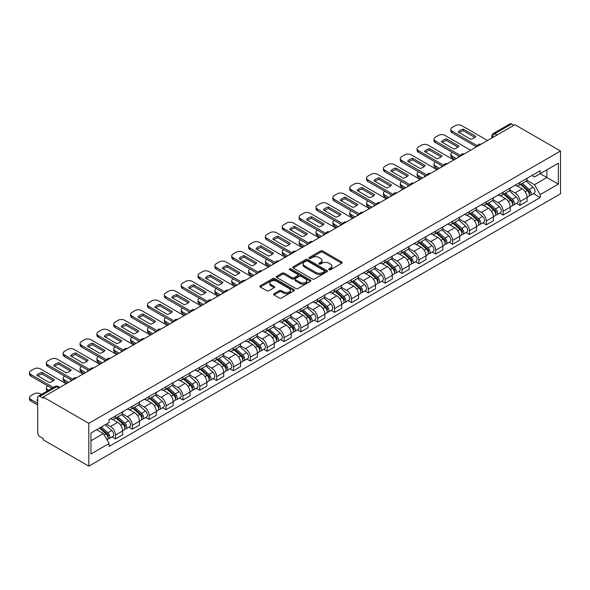 <?xml version="1.0" encoding="UTF-8"?>
<svg xmlns="http://www.w3.org/2000/svg" width="590" height="590" viewBox="0 0 590 590"><rect width="100%" height="100%" fill="white"/><g stroke="black" fill="none" stroke-linecap="round" stroke-linejoin="round"><path stroke-width="0.89" d="M329.006 269.741A1.047 0.605 0 0 0 330.489 269.741L341.757 263.236A1.497 0.863 0 0 0 342.193 262.624A1.497 0.863 0 0 0 341.757 262.012L322.671 250.986A1.497 0.863 0 0 0 320.547 250.986L309.278 257.491A1.047 0.605 0 0 0 308.976 257.919A1.047 0.605 0 0 0 309.278 258.354A1.047 0.605 0 0 0 310.768 258.354L312.221 257.506A4.801 2.773 0 0 1 319.013 257.506L320.599 258.427A4.801 2.773 0 0 1 322.007 260.389A4.801 2.773 0 0 1 320.599 262.344L319.146 263.184A1.047 0.605 0 0 0 318.836 263.612A1.047 0.605 0 0 0 319.146 264.047A1.047 0.605 0 0 0 320.628 264.047L322.088 263.199A4.801 2.773 0 0 1 328.873 263.199L330.459 264.121A4.801 2.773 0 0 1 331.868 266.083A4.801 2.773 0 0 1 330.459 268.037L329.006 268.878A1.047 0.605 0 0 0 328.696 269.313A1.047 0.605 0 0 0 329.006 269.741L329.006 268.878M273.996 293.724A1.497 0.863 0 0 0 273.554 294.336A1.497 0.863 0 0 0 273.996 294.948L279.35 298.038A1.497 0.863 0 0 0 281.467 298.038L293.982 290.818A1.497 0.863 0 0 0 294.425 290.199A1.497 0.863 0 0 0 293.982 289.587L274.896 278.569A1.497 0.863 0 0 0 272.772 278.569L260.256 285.796A1.497 0.863 0 0 0 259.821 286.408A1.497 0.863 0 0 0 260.256 287.02L266.732 290.752A1.497 0.863 0 0 0 268.848 290.752L274.203 287.662A1.497 0.863 0 0 0 274.645 287.05A1.497 0.863 0 0 0 274.203 286.438L270.994 284.587A4.012 2.316 0 0 1 269.822 282.949A4.012 2.316 0 0 1 272.3 280.81A4.012 2.316 0 0 1 276.673 281.312L289.24 288.562A4.012 2.316 0 0 1 290.413 290.199A4.012 2.316 0 0 1 287.935 292.345A4.012 2.316 0 0 1 283.561 291.844L281.467 290.634A1.497 0.863 0 0 0 279.35 290.634L273.996 293.724L273.996 294.948M88.802 423.347L43.21 397.026L514.908 124.697L560.5 151.018L88.802 423.347L88.802 466.137L560.5 193.808L560.5 151.018M312.331 278.996A1.497 0.863 0 0 0 314.448 278.996L326.963 271.776A1.497 0.863 0 0 0 327.406 271.164A1.497 0.863 0 0 0 326.963 270.552L307.877 259.526A1.497 0.863 0 0 0 305.753 259.526L293.237 266.754A1.497 0.863 0 0 0 292.802 267.366A1.497 0.863 0 0 0 293.237 267.978L312.331 278.996M290 269.962A1.047 0.605 0 0 1 291.069 270.109L291.069 268.863L310.473 280.073A1.497 0.863 0 0 1 310.915 280.685A1.497 0.863 0 0 1 310.473 281.297L297.957 288.517A1.497 0.863 0 0 1 295.841 288.517L276.747 277.499L276.747 276.275A1.497 0.863 0 0 0 276.312 276.887A1.497 0.863 0 0 0 276.747 277.499M276.747 276.275L282.108 273.185A1.497 0.863 0 0 1 284.225 273.185L291.969 277.654A1.497 0.863 0 0 0 294.086 277.654L297.64 275.604A1.497 0.863 0 0 0 298.083 274.992A1.497 0.863 0 0 0 297.64 274.372L289.579 269.726A1.047 0.605 0 0 1 289.277 269.291A1.047 0.605 0 0 1 289.919 268.738A1.047 0.605 0 0 1 291.069 268.863M43.21 397.026L43.21 398.272L39.862 396.34A3.053 1.763 -120 0 0 38.335 396.192A3.053 1.763 -120 0 0 37.701 397.586L37.701 432.898A3.053 1.763 -120 0 0 39.862 436.637L43.21 438.569L43.21 439.816L88.802 466.137M497.082 134.992L494.811 133.679A3.053 1.763 60 0 0 493.284 133.524L510.033 123.863A3.053 1.763 60 0 1 511.56 124.011L494.811 133.679A3.053 1.763 120 0 0 492.65 137.418L492.65 137.544M513.831 125.323L511.56 124.011M519.982 182.391A7.028 4.056 60 0 1 518.529 185.548L525.661 181.432A7.028 4.056 -120 0 0 527.113 178.276M509.863 189.965L515.018 192.937A7.028 4.056 60 0 1 519.989 201.544L527.113 197.429A7.028 4.056 -120 0 0 522.15 188.822L517.039 185.872M527.113 197.429L527.113 201.234L519.989 205.35L516.567 203.373M518.529 185.548A7.028 4.056 60 0 1 515.07 185.231M519.989 201.544L519.989 205.35M503.13 192.126A7.028 4.056 60 0 1 501.677 195.283L508.809 191.16A7.028 4.056 -120 0 0 510.262 188.011M499.715 213.108L503.13 215.077L510.262 210.962L510.262 207.156A7.028 4.056 -120 0 0 505.291 198.55L500.187 195.6M501.677 195.283A7.028 4.056 60 0 1 498.218 194.966M493.011 199.693L498.159 202.665A7.028 4.056 60 0 1 503.13 211.272L503.13 215.077M486.278 201.854A7.028 4.056 60 0 1 484.825 205.01L491.949 200.895A7.028 4.056 -120 0 0 493.41 197.739M482.856 222.836L486.278 224.812L493.41 220.697L493.41 216.891A7.028 4.056 -120 0 0 488.439 208.277L483.335 205.335M484.825 205.01A7.028 4.056 60 0 1 481.359 204.693M476.16 209.421L481.307 212.4A7.028 4.056 60 0 1 486.278 221.007L486.278 224.812M469.426 211.589A7.028 4.056 60 0 1 467.966 214.738L475.098 210.623A7.028 4.056 -120 0 0 476.55 207.466M466.004 232.563L469.426 234.54L476.558 230.425L476.558 226.619A7.028 4.056 -120 0 0 471.587 218.012L466.483 215.062M467.966 214.738A7.028 4.056 60 0 1 464.507 214.421M459.308 219.156L464.455 222.128A7.028 4.056 60 0 1 469.426 230.734L469.426 234.54M452.567 221.316A7.028 4.056 60 0 1 451.114 224.473L458.246 220.358A7.028 4.056 -120 0 0 459.699 217.201M449.152 242.298L452.567 244.275L459.699 240.152L459.699 236.347A7.028 4.056 -120 0 0 454.728 227.74L449.624 224.797M451.114 224.473A7.028 4.056 60 0 1 447.655 224.156M442.448 228.883L447.603 231.855A7.028 4.056 60 0 1 452.567 240.469L452.567 244.275M435.715 231.044A7.028 4.056 60 0 1 434.262 234.201L441.394 230.085A7.028 4.056 -120 0 0 442.847 226.929M432.3 252.026L435.715 254.002L442.847 249.887L442.847 246.082A7.028 4.056 -120 0 0 437.876 237.475L432.772 234.525M434.262 234.201A7.028 4.056 60 0 1 430.803 233.883M425.597 238.618L430.744 241.59A7.028 4.056 60 0 1 435.715 250.197L435.715 254.002M418.863 240.779A7.028 4.056 60 0 1 417.403 243.936L424.535 239.813A7.028 4.056 -120 0 0 425.995 236.664M415.441 261.761L418.863 263.73L425.995 259.615L425.995 255.809A7.028 4.056 -120 0 0 421.024 247.203L415.921 244.253M417.403 243.936A7.028 4.056 60 0 1 413.944 243.618M408.745 248.346L413.892 251.318A7.028 4.056 60 0 1 418.863 259.925L418.863 263.73M402.011 250.507A7.028 4.056 60 0 1 400.551 253.663L407.683 249.548A7.028 4.056 -120 0 0 409.136 246.391M398.589 271.489L402.011 273.465L409.136 269.342L409.136 265.544A7.028 4.056 -120 0 0 404.172 256.93L399.061 253.988M400.551 253.663A7.028 4.056 60 0 1 397.092 253.346M391.885 258.073L397.041 261.053A7.028 4.056 60 0 1 402.011 269.659L402.011 273.465M385.152 260.242A7.028 4.056 60 0 1 383.699 263.391L390.831 259.276A7.028 4.056 -120 0 0 392.284 256.119M381.737 281.216L385.152 283.193L392.284 279.077L392.284 275.272A7.028 4.056 -120 0 0 387.313 266.665L382.209 263.715M383.699 263.391A7.028 4.056 60 0 1 380.24 263.074M375.034 267.808L380.181 270.781A7.028 4.056 60 0 1 385.152 279.387L385.152 283.193M368.3 269.969A7.028 4.056 60 0 1 366.847 273.126L373.971 269.011A7.028 4.056 -120 0 0 375.432 265.854M364.878 290.951L368.3 292.92L375.432 288.805L375.432 285A7.028 4.056 -120 0 0 370.461 276.393L365.358 273.45M366.847 273.126A7.028 4.056 60 0 1 363.381 272.809M358.182 277.536L363.329 280.508A7.028 4.056 60 0 1 368.3 289.122L368.3 292.92M351.448 279.697A7.028 4.056 60 0 1 349.988 282.853L357.12 278.738A7.028 4.056 -120 0 0 358.58 275.582M348.026 300.679L351.448 302.655L358.58 298.54L358.58 294.735A7.028 4.056 -120 0 0 353.609 286.128L348.506 283.178M349.988 282.853A7.028 4.056 60 0 1 346.529 282.536M341.33 287.271L346.478 290.243A7.028 4.056 60 0 1 351.448 298.85L351.448 302.655M334.589 289.432A7.028 4.056 60 0 1 333.136 292.588L340.268 288.466A7.028 4.056 -120 0 0 341.721 285.317M331.174 310.414L334.589 312.383L341.721 308.268L341.721 304.462A7.028 4.056 -120 0 0 336.75 295.856L331.646 292.906M333.136 292.588A7.028 4.056 60 0 1 329.677 292.271M324.471 296.999L329.626 299.971A7.028 4.056 60 0 1 334.589 308.577L334.589 312.383M317.737 299.159A7.028 4.056 60 0 1 316.284 302.316L323.416 298.201A7.028 4.056 -120 0 0 324.869 295.044M314.322 320.141L317.737 322.118L324.869 317.995L324.869 314.197A7.028 4.056 -120 0 0 319.898 305.583L314.795 302.641M316.284 302.316A7.028 4.056 60 0 1 312.825 301.999M307.619 306.726L312.766 309.706A7.028 4.056 60 0 1 317.737 318.312L317.737 322.118M300.885 308.894A7.028 4.056 60 0 1 299.425 312.044L306.557 307.928A7.028 4.056 -120 0 0 308.017 304.772M297.463 329.869L300.885 331.846L308.017 327.73L308.017 323.925A7.028 4.056 -120 0 0 303.046 315.318L297.943 312.368M299.425 312.044A7.028 4.056 60 0 1 295.966 311.727M290.767 316.461L295.915 319.433A7.028 4.056 60 0 1 300.885 328.04L300.885 331.846M284.033 318.622A7.028 4.056 60 0 1 282.573 321.779L289.705 317.663A7.028 4.056 -120 0 0 291.158 314.507M280.611 339.604L284.033 341.573L291.158 337.458L291.158 333.652A7.028 4.056 -120 0 0 286.194 325.046L281.091 322.103M282.573 321.779A7.028 4.056 60 0 1 279.114 321.462M273.908 326.189L279.063 329.161A7.028 4.056 60 0 1 284.033 337.775L284.033 341.573M267.174 328.35A7.028 4.056 60 0 1 265.721 331.506L272.853 327.391A7.028 4.056 -120 0 0 274.306 324.235M263.76 349.332L267.174 351.308L274.306 347.193L274.306 343.387A7.028 4.056 -120 0 0 269.335 334.781L264.231 331.831M265.721 331.506A7.028 4.056 60 0 1 262.262 331.189M257.056 335.924L262.203 338.896A7.028 4.056 60 0 1 267.174 347.503L267.174 351.308M250.322 338.085A7.028 4.056 60 0 1 248.869 341.241L255.994 337.119A7.028 4.056 -120 0 0 257.454 333.969M246.9 359.067L250.322 361.036L257.454 356.921L257.454 353.115A7.028 4.056 -120 0 0 252.483 344.508L247.38 341.558M248.869 341.241A7.028 4.056 60 0 1 245.403 340.924M240.204 345.651L245.352 348.624A7.028 4.056 60 0 1 250.322 357.23L250.322 361.036M233.47 347.812A7.028 4.056 60 0 1 232.01 350.969L239.142 346.854A7.028 4.056 -120 0 0 240.602 343.697M230.048 368.794L233.47 370.771L240.602 366.648L240.602 362.85A7.028 4.056 -120 0 0 235.631 354.236L230.528 351.293M232.01 350.969A7.028 4.056 60 0 1 228.551 350.652M223.352 355.379L228.5 358.359A7.028 4.056 60 0 1 233.47 366.965L233.47 370.771M216.611 357.547A7.028 4.056 60 0 1 215.158 360.697L222.29 356.581A7.028 4.056 -120 0 0 223.743 353.425M213.197 378.522L216.611 380.498L223.743 376.383L223.743 372.578A7.028 4.056 -120 0 0 218.772 363.971L213.669 361.021M215.158 360.697A7.028 4.056 60 0 1 211.699 360.379M206.493 365.114L211.648 368.086A7.028 4.056 60 0 1 216.611 376.693L216.611 380.498M199.759 367.275A7.028 4.056 60 0 1 198.306 370.432L205.438 366.316A7.028 4.056 -120 0 0 206.891 363.16M196.345 388.257L199.759 390.226L206.891 386.111L206.891 382.305A7.028 4.056 -120 0 0 201.92 373.699L196.817 370.756M198.306 370.432A7.028 4.056 60 0 1 194.847 370.114M189.641 374.842L194.789 377.814A7.028 4.056 60 0 1 199.759 386.428L199.759 390.226M182.907 377.003A7.028 4.056 60 0 1 181.447 380.159L188.579 376.044A7.028 4.056 -120 0 0 190.039 372.887M179.485 397.985L182.907 399.961L190.039 395.846L190.039 392.04A7.028 4.056 -120 0 0 185.068 383.434L179.965 380.484M181.447 380.159A7.028 4.056 60 0 1 177.988 379.842M172.789 384.577L177.937 387.549A7.028 4.056 60 0 1 182.907 396.156L182.907 399.961M166.055 386.738A7.028 4.056 60 0 1 164.595 389.894L171.727 385.772A7.028 4.056 -120 0 0 173.18 382.622M162.634 407.72L166.055 409.689L173.18 405.573L173.18 401.768A7.028 4.056 -120 0 0 168.216 393.161L163.113 390.211M164.595 389.894A7.028 4.056 60 0 1 161.136 389.577M155.93 394.304L161.085 397.276A7.028 4.056 60 0 1 166.055 405.883L166.055 409.689M149.196 396.465A7.028 4.056 60 0 1 147.743 399.622L154.875 395.507A7.028 4.056 -120 0 0 156.328 392.35M145.782 417.447L149.196 419.424L156.328 415.301L156.328 411.503A7.028 4.056 -120 0 0 151.357 402.889L146.254 399.946M147.743 399.622A7.028 4.056 60 0 1 144.285 399.305M139.078 404.032L144.226 407.012A7.028 4.056 60 0 1 149.196 415.618L149.196 419.424M132.344 406.2A7.028 4.056 60 0 1 130.892 409.349L138.016 405.234A7.028 4.056 -120 0 0 139.476 402.078M128.922 427.175L132.344 429.151L139.476 425.036L139.476 421.231A7.028 4.056 -120 0 0 134.505 412.624L129.402 409.674M130.892 409.349A7.028 4.056 60 0 1 127.425 409.032M122.226 413.767L127.374 416.739A7.028 4.056 60 0 1 132.344 425.346L132.344 429.151M115.493 415.928A7.028 4.056 60 0 1 114.032 419.084L121.164 414.969A7.028 4.056 -120 0 0 122.624 411.813M112.071 436.91L115.493 438.879L122.624 434.764L122.624 430.958A7.028 4.056 -120 0 0 117.653 422.351L112.55 419.409M114.032 419.084A7.028 4.056 60 0 1 110.573 418.767M106.414 424.099L110.522 426.467A7.028 4.056 60 0 1 115.493 435.081L115.493 438.879M531.922 175.503L534.466 176.971L558.339 163.179L546.886 169.795L546.886 177.531L534.466 184.7L526.723 180.23M90.963 440.752L103.39 433.584L109.113 443.496L90.963 453.976L90.963 433.016L109.113 422.536L109.113 419.608L540.189 170.731L540.189 173.659L558.339 184.139L540.189 194.619L534.466 184.7M558.339 163.179L558.339 184.139M109.113 443.496L109.113 446.431L540.189 197.554L540.189 194.619M103.39 433.584L96.694 429.712M533.419 193.645L540.189 197.554M329.427 269.888L330.459 269.283A4.801 2.773 0 0 0 331.868 267.329L331.868 266.083M322.007 260.389L322.007 261.636A4.801 2.773 0 0 1 320.599 263.59L319.559 264.195M341.735 263.243L322.671 252.232A1.497 0.863 0 0 0 320.547 252.232L309.698 258.501M326.941 271.784L307.877 260.773A1.497 0.863 0 0 0 305.753 260.773L293.26 267.993M324.308 271.592A1.047 0.605 0 0 0 324.618 271.164A1.047 0.605 0 0 0 324.308 270.736L307.56 261.06A1.047 0.605 0 0 0 306.07 261.06L304.536 261.945A4.801 2.773 0 0 0 303.127 263.907A4.801 2.773 0 0 0 304.536 265.869L315.989 272.477A4.801 2.773 0 0 0 322.774 272.477L324.308 271.592L324.308 272.838A1.047 0.605 0 0 0 324.618 272.41L324.618 271.164M303.127 263.907L303.127 265.153A4.801 2.773 0 0 0 304.536 267.115L304.536 265.869M324.308 272.838L322.774 273.723A4.801 2.773 0 0 1 315.989 273.723L304.536 267.115M276.769 277.507L282.108 274.431L282.108 273.185M298.083 274.992L298.083 276.238A1.497 0.863 0 0 1 297.64 276.85L294.086 278.9A1.497 0.863 0 0 1 291.969 278.9L284.225 274.431A1.497 0.863 0 0 0 282.108 274.431M291.069 270.109L310.451 281.305M300 282.286A4.012 2.316 0 0 0 304.374 282.794A4.012 2.316 0 0 0 306.852 280.648A4.012 2.316 0 0 0 305.672 279.011L301.247 276.459A1.497 0.863 0 0 0 299.123 276.459L295.575 278.51A1.497 0.863 0 0 0 295.133 279.122A1.497 0.863 0 0 0 295.575 279.734L300 282.286L300 283.539A4.012 2.316 0 0 0 304.374 284.041A4.012 2.316 0 0 0 306.852 281.902L306.852 280.648M295.133 279.122L295.133 280.368A1.497 0.863 0 0 0 295.575 280.98L295.575 279.734M300 283.539L295.575 280.98M290.413 290.199L290.413 291.453A4.012 2.316 0 0 1 287.935 293.591A4.012 2.316 0 0 1 283.561 293.09L281.467 291.88A1.497 0.863 0 0 0 279.35 291.88L274.011 294.956M269.822 282.949L269.822 284.196A4.012 2.316 0 0 0 270.994 285.833L270.994 284.587M274.203 286.438L274.203 287.662L270.994 285.833M293.982 289.587L293.982 290.818L274.896 279.815A1.497 0.863 0 0 0 272.772 279.815L260.279 287.028L260.256 285.796M520.476 184.427L527.342 190.555A3.82 2.205 60 0 1 528.537 196.463L527.113 197.289M458.563 157.228L458.194 157.014A9.551 5.517 -0 0 1 458.939 156.195M520.653 184.589L523.891 186.455M452.301 152.36L452.191 152.427A4.587 2.648 -0 0 0 450.849 154.292A4.587 2.648 -0 0 0 452.191 156.166L456.299 158.533M521.169 184.028L528.81 190.85A1.836 1.062 60 0 1 529.385 193.682A1.836 1.062 60 0 1 529.215 193.749M522.312 183.365L529.178 189.493A3.82 2.205 60 0 1 530.373 195.401A3.82 2.205 60 0 1 529.223 195.526M526.14 181.071L533.065 187.251A3.82 2.205 60 0 1 534.267 193.159L530.373 195.401M454.89 159.344L452.191 157.788A4.587 2.648 180 0 1 450.849 155.915L450.849 154.292M474.78 137.396L463.275 130.751A9.551 5.517 180 0 0 459.204 132.647M476.499 146.873L452.191 132.839A4.587 2.648 180 0 1 450.849 130.965L450.849 129.343A4.587 2.648 -0 0 0 452.191 131.216L452.191 132.839M463.275 129.129A9.551 5.517 180 0 0 458.194 132.064L470.709 139.284A9.551 5.517 180 0 0 475.791 136.356L463.275 129.129L463.275 130.751M487.517 140.509L461.808 125.663A4.587 2.648 -0 0 0 455.325 125.663L452.191 127.47A4.587 2.648 -0 0 0 450.849 129.343M477.399 145.767L452.191 131.216M503.617 194.162L510.49 200.29A3.82 2.205 60 0 1 511.685 206.19L510.262 207.016M441.711 166.955L441.342 166.741A9.551 5.517 -0 0 1 442.087 165.923M503.801 194.324L507.031 196.19M435.45 162.095L435.339 162.154A4.587 2.648 -0 0 0 433.997 164.027A4.587 2.648 -0 0 0 435.339 165.893L439.439 168.268M504.31 193.756L511.95 200.578A1.836 1.062 60 0 1 512.533 203.41A1.836 1.062 60 0 1 512.363 203.476M505.453 193.1L512.327 199.228A3.82 2.205 60 0 1 513.521 205.136A3.82 2.205 60 0 1 512.371 205.254M509.288 190.799L516.213 196.979A3.82 2.205 60 0 1 517.415 202.886L513.521 205.136M438.038 169.079L435.339 167.516A4.587 2.648 180 0 1 433.997 165.65L433.997 164.027M486.765 203.889L493.631 210.018A3.82 2.205 60 0 1 494.833 215.925L493.41 216.744M424.859 176.69L424.49 176.476A9.551 5.517 -0 0 1 425.235 175.658M486.949 204.052L490.179 205.917M418.59 171.823L418.487 171.882A4.587 2.648 -0 0 0 417.145 173.755A4.587 2.648 -0 0 0 418.487 175.628L422.588 177.996M487.458 203.491L495.099 210.306A1.836 1.062 60 0 1 495.674 213.145A1.836 1.062 60 0 1 495.512 213.211M488.601 202.827L495.467 208.956A3.82 2.205 60 0 1 496.669 214.863A3.82 2.205 60 0 1 495.512 214.989M492.429 200.526L499.361 206.714A3.82 2.205 60 0 1 500.556 212.621L496.669 214.863M421.186 178.807L418.487 177.251A4.587 2.648 180 0 1 417.145 175.378L417.145 173.755M457.928 147.131L446.424 140.486A9.551 5.517 180 0 0 442.345 142.374M459.647 156.601L435.339 142.566A4.587 2.648 180 0 1 433.997 140.7L433.997 139.078A4.587 2.648 -0 0 0 435.339 140.944L435.339 142.566M446.424 138.864A9.551 5.517 180 0 0 441.342 141.792L453.858 149.019A9.551 5.517 180 0 0 458.932 146.084L446.424 138.864L446.424 140.486M470.665 150.244L444.956 135.398A4.587 2.648 -0 0 0 438.473 135.398L435.339 137.204A4.587 2.648 -0 0 0 433.997 139.078M460.539 155.495L435.339 140.944M441.077 156.859L429.564 150.214A9.551 5.517 180 0 0 425.493 152.102M442.795 166.336L418.487 152.301A4.587 2.648 180 0 1 417.145 150.428L417.145 148.805A4.587 2.648 -0 0 0 418.487 150.679L418.487 152.301M429.564 148.591A9.551 5.517 180 0 0 424.49 151.527L437.006 158.747A9.551 5.517 180 0 0 442.08 155.819L429.564 148.591L429.564 150.214M453.813 159.971L428.097 145.125A4.587 2.648 -0 0 0 421.614 145.125L418.487 146.932A4.587 2.648 -0 0 0 417.145 148.805M443.687 165.23L418.487 150.679M469.913 213.617L476.779 219.745A3.82 2.205 60 0 1 477.981 225.653L476.55 226.479M408.007 186.418L407.638 186.204A9.551 5.517 -0 0 1 408.383 185.385M470.09 213.779L473.327 215.645M401.738 181.55L401.628 181.617A4.587 2.648 -0 0 0 400.286 183.49A4.587 2.648 -0 0 0 401.628 185.356L405.736 187.731M470.606 213.219L478.247 220.041A1.836 1.062 60 0 1 478.822 222.873A1.836 1.062 60 0 1 478.652 222.939M471.749 212.562L478.615 218.691A3.82 2.205 60 0 1 479.818 224.591A3.82 2.205 60 0 1 478.66 224.716M475.577 210.261L482.502 216.442A3.82 2.205 60 0 1 483.704 222.349L479.818 224.591M404.327 188.542L401.628 186.978A4.587 2.648 180 0 1 400.286 185.105L400.286 183.49M453.054 223.352L459.927 229.481A3.82 2.205 60 0 1 461.122 235.388L459.699 236.207M391.148 196.145L390.779 195.939A9.551 5.517 -0 0 1 391.524 195.12M453.238 223.514L456.468 225.38M384.887 191.285L384.776 191.344A4.587 2.648 -0 0 0 383.434 193.218A4.587 2.648 -0 0 0 384.776 195.091L388.884 197.458M453.747 222.954L461.395 229.768A1.836 1.062 60 0 1 461.97 232.607A1.836 1.062 60 0 1 461.8 232.674M454.897 222.29L461.764 228.419A3.82 2.205 60 0 1 462.958 234.326A3.82 2.205 60 0 1 461.808 234.444M458.725 219.989L465.65 226.169A3.82 2.205 60 0 1 466.852 232.077L462.958 234.326M387.475 198.269L384.776 196.713A4.587 2.648 180 0 1 383.434 194.84L383.434 193.218M436.202 233.08L443.068 239.208A3.82 2.205 60 0 1 444.27 245.116L442.847 245.942M374.296 205.881L373.927 205.667A9.551 5.517 -0 0 1 374.672 204.848M436.386 233.242L439.616 235.108M368.027 201.013L367.924 201.079A4.587 2.648 -0 0 0 366.582 202.945A4.587 2.648 -0 0 0 367.924 204.819L372.025 207.186M436.895 232.681L444.536 239.503A1.836 1.062 60 0 1 445.111 242.335A1.836 1.062 60 0 1 444.949 242.402M438.038 232.018L444.904 238.146A3.82 2.205 60 0 1 446.106 244.054A3.82 2.205 60 0 1 444.956 244.179M441.866 229.724L448.798 235.904A3.82 2.205 60 0 1 449.993 241.812L446.106 244.054M370.623 207.997L367.924 206.441A4.587 2.648 180 0 1 366.582 204.568L366.582 202.945M424.225 166.587L412.712 159.942A9.551 5.517 180 0 0 408.641 161.837M425.936 176.063L401.628 162.029A4.587 2.648 180 0 1 400.286 160.156L400.286 158.533A4.587 2.648 -0 0 0 401.628 160.406L401.628 162.029M412.712 158.327A9.551 5.517 180 0 0 407.638 161.254L420.146 168.482A9.551 5.517 180 0 0 425.228 165.547L412.712 158.327L412.712 159.942M436.961 169.699L411.245 154.853A4.587 2.648 -0 0 0 404.762 154.853L401.628 156.667A4.587 2.648 -0 0 0 400.286 158.533M426.836 174.957L401.628 160.406M407.366 176.322L395.861 169.677A9.551 5.517 180 0 0 391.79 171.565M409.084 185.791L384.776 171.756A4.587 2.648 180 0 1 383.434 169.891L383.434 168.268A4.587 2.648 -0 0 0 384.776 170.141L384.776 171.756M395.861 168.054A9.551 5.517 180 0 0 390.779 170.982L403.295 178.209A9.551 5.517 180 0 0 408.376 175.282L395.861 168.054L395.861 169.677M420.102 179.434L394.393 164.588A4.587 2.648 -0 0 0 387.91 164.588L384.776 166.395A4.587 2.648 -0 0 0 383.434 168.268M409.984 184.692L384.776 170.141M390.514 186.049L379.009 179.404A9.551 5.517 180 0 0 374.93 181.3M392.232 195.526L367.924 181.491A4.587 2.648 180 0 1 366.582 179.618L366.582 177.996A4.587 2.648 -0 0 0 367.924 179.869L367.924 181.491M379.009 177.782A9.551 5.517 180 0 0 373.927 180.717L386.443 187.937A9.551 5.517 180 0 0 391.517 185.009L379.009 177.782L379.009 179.404M403.25 189.161L377.534 174.316A4.587 2.648 -0 0 0 371.058 174.316L367.924 176.122A4.587 2.648 -0 0 0 366.582 177.996M393.124 194.42L367.924 179.869M419.35 242.815L426.216 248.936A3.82 2.205 60 0 1 427.418 254.843L425.987 255.669M357.444 215.608L357.075 215.394A9.551 5.517 -0 0 1 357.82 214.576M419.534 242.977L422.765 244.843M351.175 210.741L351.065 210.807A4.587 2.648 -0 0 0 349.723 212.68A4.587 2.648 -0 0 0 351.065 214.546L355.173 216.921M420.043 242.409L427.684 249.231A1.836 1.062 60 0 1 428.259 252.063A1.836 1.062 60 0 1 428.089 252.129M421.186 241.753L428.052 247.881A3.82 2.205 60 0 1 429.255 253.789A3.82 2.205 60 0 1 428.097 253.906M425.014 239.452L431.946 245.632A3.82 2.205 60 0 1 433.141 251.539L429.255 253.789M353.771 217.732L351.065 216.169A4.587 2.648 180 0 1 349.723 214.303L349.723 212.68M373.662 195.784L362.149 189.139A9.551 5.517 180 0 0 358.078 191.027M375.373 205.254L351.065 191.219A4.587 2.648 180 0 1 349.723 189.346L349.723 187.731A4.587 2.648 -0 0 0 351.065 189.596L351.065 191.219M362.149 187.517A9.551 5.517 180 0 0 357.075 190.445L369.591 197.672A9.551 5.517 180 0 0 374.665 194.737L362.149 187.517L362.149 189.139M386.398 198.896L360.682 184.05A4.587 2.648 -0 0 0 354.199 184.05L351.065 185.857A4.587 2.648 -0 0 0 349.723 187.731M376.273 204.147L351.065 189.596M402.498 252.542L409.364 258.671A3.82 2.205 60 0 1 410.559 264.578L409.136 265.397M340.585 225.343L340.216 225.129A9.551 5.517 -0 0 1 340.961 224.311M402.675 252.704L405.913 254.57M334.324 220.476L334.213 220.535A4.587 2.648 -0 0 0 332.871 222.408A4.587 2.648 -0 0 0 334.213 224.281L338.321 226.649M403.191 252.144L410.832 258.958A1.836 1.062 60 0 1 411.407 261.798A1.836 1.062 60 0 1 411.237 261.864M404.334 251.48L411.2 257.609A3.82 2.205 60 0 1 412.395 263.516A3.82 2.205 60 0 1 411.245 263.642M408.162 249.179L415.087 255.367A3.82 2.205 60 0 1 416.289 261.274L412.395 263.516M336.912 227.46L334.213 225.904A4.587 2.648 180 0 1 332.871 224.03L332.871 222.408M356.803 205.512L345.298 198.867A9.551 5.517 180 0 0 341.227 200.755M358.521 214.989L334.213 200.954A4.587 2.648 180 0 1 332.871 199.081L332.871 197.458A4.587 2.648 -0 0 0 334.213 199.332L334.213 200.954M345.298 197.244A9.551 5.517 180 0 0 340.216 200.18L352.731 207.4A9.551 5.517 180 0 0 357.813 204.472L345.298 197.244L345.298 198.867M369.539 208.624L343.83 193.778A4.587 2.648 -0 0 0 337.347 193.778L334.213 195.585A4.587 2.648 -0 0 0 332.871 197.458M359.421 213.882L334.213 199.332M385.639 262.27L392.512 268.398A3.82 2.205 60 0 1 393.707 274.306L392.284 275.132M323.733 235.071L323.364 234.857A9.551 5.517 -0 0 1 324.109 234.038M385.823 262.432L389.053 264.298M317.472 230.203L317.361 230.27A4.587 2.648 -0 0 0 316.019 232.136A4.587 2.648 -0 0 0 317.361 234.009L321.462 236.383M386.332 261.872L393.973 268.693A1.836 1.062 60 0 1 394.555 271.525A1.836 1.062 60 0 1 394.386 271.592M387.475 261.215L394.349 267.336A3.82 2.205 60 0 1 395.543 273.244A3.82 2.205 60 0 1 394.393 273.369M391.31 258.914L398.235 265.094A3.82 2.205 60 0 1 399.437 271.002L395.543 273.244M320.06 237.195L317.361 235.631A4.587 2.648 180 0 1 316.019 233.758L316.019 232.136M339.951 215.239L328.446 208.594A9.551 5.517 180 0 0 324.367 210.49M341.669 224.716L317.361 210.682A4.587 2.648 180 0 1 316.019 208.808L316.019 207.186A4.587 2.648 -0 0 0 317.361 209.059L317.361 210.682M328.446 206.979A9.551 5.517 180 0 0 323.364 209.907L335.88 217.135A9.551 5.517 180 0 0 340.954 214.2L328.446 206.979L328.446 208.594M352.687 218.352L326.978 203.506A4.587 2.648 -0 0 0 320.495 203.506L317.361 205.32A4.587 2.648 -0 0 0 316.019 207.186M342.561 223.61L317.361 209.059M368.787 272.005L375.653 278.133A3.82 2.205 60 0 1 376.855 284.041L375.432 284.859M306.881 244.798L306.512 244.592A9.551 5.517 -0 0 1 307.257 243.773M368.971 272.167L372.202 274.033M300.612 239.938L300.509 239.997A4.587 2.648 -0 0 0 299.167 241.87A4.587 2.648 -0 0 0 300.509 243.744L304.61 246.111M369.48 271.599L377.121 278.421A1.836 1.062 60 0 1 377.696 281.26A1.836 1.062 60 0 1 377.534 281.327M370.623 270.943L377.489 277.071A3.82 2.205 60 0 1 378.692 282.979A3.82 2.205 60 0 1 377.534 283.097M374.451 268.642L381.383 274.822A3.82 2.205 60 0 1 382.578 280.729L378.692 282.979M303.208 246.922L300.509 245.366A4.587 2.648 180 0 1 299.167 243.493L299.167 241.87M323.099 224.974L311.586 218.33A9.551 5.517 180 0 0 307.515 220.218M324.817 234.444L300.509 220.409A4.587 2.648 180 0 1 299.167 218.543L299.167 216.921A4.587 2.648 -0 0 0 300.509 218.794L300.509 220.409M311.586 216.707A9.551 5.517 180 0 0 306.512 219.635L319.028 226.862A9.551 5.517 180 0 0 324.102 223.935L311.586 216.707L311.586 218.33M335.835 228.087L310.119 213.241A4.587 2.648 -0 0 0 303.636 213.241L300.509 215.048A4.587 2.648 -0 0 0 299.167 216.921M325.709 233.345L300.509 218.794M351.935 281.732L358.801 287.861A3.82 2.205 60 0 1 360.003 293.768L358.572 294.594M290.029 254.533L289.661 254.32A9.551 5.517 -0 0 1 290.405 253.501M352.112 281.895L355.35 283.761M283.761 249.666L283.65 249.732A4.587 2.648 -0 0 0 282.308 251.598A4.587 2.648 -0 0 0 283.65 253.471L287.758 255.839M352.628 281.334L360.269 288.156A1.836 1.062 60 0 1 360.844 290.988A1.836 1.062 60 0 1 360.674 291.054M353.771 280.67L360.638 286.799A3.82 2.205 60 0 1 361.84 292.706A3.82 2.205 60 0 1 360.682 292.832M357.599 278.377L364.524 284.557A3.82 2.205 60 0 1 365.726 290.464L361.84 292.706M286.349 256.65L283.65 255.094A4.587 2.648 180 0 1 282.308 253.221L282.308 251.598M335.076 291.467L341.949 297.589A3.82 2.205 60 0 1 343.144 303.496L341.721 304.322M273.17 264.261L272.801 264.047A9.551 5.517 -0 0 1 273.546 263.229M335.26 291.63L338.49 293.495M266.909 259.394L266.798 259.46A4.587 2.648 -0 0 0 265.456 261.333A4.587 2.648 -0 0 0 266.798 263.199L270.906 265.574M335.769 291.062L343.417 297.884A1.836 1.062 60 0 1 343.992 300.716A1.836 1.062 60 0 1 343.822 300.782M336.92 290.405L343.786 296.534A3.82 2.205 60 0 1 344.98 302.441A3.82 2.205 60 0 1 343.83 302.559M340.747 288.104L347.672 294.285A3.82 2.205 60 0 1 348.874 300.192L344.98 302.441M269.497 266.385L266.798 264.822A4.587 2.648 180 0 1 265.456 262.956L265.456 261.333M318.224 301.195L325.09 307.324A3.82 2.205 60 0 1 326.292 313.231L324.869 314.05M256.318 273.996L255.949 273.782A9.551 5.517 -0 0 1 256.694 272.964M318.408 301.357L321.639 303.223M250.049 269.129L249.946 269.188A4.587 2.648 -0 0 0 248.604 271.061A4.587 2.648 -0 0 0 249.946 272.934L254.047 275.301M318.917 300.797L326.558 307.611A1.836 1.062 60 0 1 327.133 310.451A1.836 1.062 60 0 1 326.971 310.517M320.06 300.133L326.926 306.262A3.82 2.205 60 0 1 328.129 312.169A3.82 2.205 60 0 1 326.978 312.294M323.888 297.832L330.82 304.02A3.82 2.205 60 0 1 332.015 309.92L328.129 312.169M252.645 276.113L249.946 274.556A4.587 2.648 180 0 1 248.604 272.683L248.604 271.061M301.372 310.923L308.238 317.051A3.82 2.205 60 0 1 309.44 322.959L308.01 323.785M239.466 283.724L239.097 283.51A9.551 5.517 -0 0 1 239.842 282.691M301.556 311.085L304.787 312.951M233.198 278.856L233.087 278.923A4.587 2.648 -0 0 0 231.745 280.788A4.587 2.648 -0 0 0 233.087 282.662L237.195 285.036M302.065 310.524L309.706 317.346A1.836 1.062 60 0 1 310.281 320.178A1.836 1.062 60 0 1 310.111 320.245M303.208 309.868L310.075 315.989A3.82 2.205 60 0 1 311.277 321.897A3.82 2.205 60 0 1 310.119 322.022M307.036 307.567L313.969 313.747A3.82 2.205 60 0 1 315.163 319.655L311.277 321.897M235.794 285.848L233.087 284.284A4.587 2.648 180 0 1 231.745 282.411L231.745 280.788M284.52 320.658L291.386 326.786A3.82 2.205 60 0 1 292.581 332.694L291.158 333.512M222.607 293.451L222.238 293.245A9.551 5.517 -0 0 1 222.983 292.426M284.697 320.82L287.935 322.686M216.346 288.591L216.235 288.65A4.587 2.648 -0 0 0 214.893 290.523A4.587 2.648 -0 0 0 216.235 292.397L220.343 294.764M285.213 320.252L292.854 327.074A1.836 1.062 60 0 1 293.429 329.913A1.836 1.062 60 0 1 293.26 329.98M286.356 319.596L293.223 325.724A3.82 2.205 60 0 1 294.417 331.632A3.82 2.205 60 0 1 293.267 331.75M290.184 317.295L297.109 323.475A3.82 2.205 60 0 1 298.311 329.382L294.417 331.632M218.934 295.575L216.235 294.019A4.587 2.648 180 0 1 214.893 292.146L214.893 290.523M267.661 330.385L274.534 336.514A3.82 2.205 60 0 1 275.729 342.421L274.306 343.247M205.755 303.186L205.386 302.972A9.551 5.517 -0 0 1 206.131 302.154M267.845 330.548L271.076 332.413M199.494 298.319L199.383 298.385A4.587 2.648 -0 0 0 198.041 300.251A4.587 2.648 -0 0 0 199.383 302.124L203.484 304.492M268.354 329.987L276.002 336.802A1.836 1.062 60 0 1 276.577 339.641A1.836 1.062 60 0 1 276.408 339.707M269.497 329.323L276.371 335.452A3.82 2.205 60 0 1 277.566 341.359A3.82 2.205 60 0 1 276.415 341.485M273.332 327.03L280.257 333.21A3.82 2.205 60 0 1 281.459 339.117L277.566 341.359M202.082 305.303L199.383 303.747A4.587 2.648 180 0 1 198.041 301.874L198.041 300.251M306.247 234.702L294.735 228.057A9.551 5.517 180 0 0 290.663 229.945M307.958 244.179L283.65 230.144A4.587 2.648 180 0 1 282.308 228.271L282.308 226.649A4.587 2.648 -0 0 0 283.65 228.522L283.65 230.144M294.735 226.435A9.551 5.517 180 0 0 289.661 229.37L302.169 236.59A9.551 5.517 180 0 0 307.25 233.662L294.735 226.435L294.735 228.057M318.983 237.814L293.267 222.968A4.587 2.648 -0 0 0 286.784 222.968L283.65 224.775A4.587 2.648 -0 0 0 282.308 226.649M308.858 243.073L283.65 228.522M289.388 244.437L277.883 237.792A9.551 5.517 180 0 0 273.812 239.68M291.106 253.906L266.798 239.872A4.587 2.648 180 0 1 265.456 237.999L265.456 236.383A4.587 2.648 -0 0 0 266.798 238.249L266.798 239.872M277.883 236.17A9.551 5.517 180 0 0 272.801 239.097L285.317 246.325A9.551 5.517 180 0 0 290.398 243.39L277.883 236.17L277.883 237.792M302.124 247.542L276.415 232.703A4.587 2.648 -0 0 0 269.932 232.703L266.798 234.51A4.587 2.648 -0 0 0 265.456 236.383M292.006 252.8L266.798 238.249M272.536 254.165L261.031 247.52A9.551 5.517 180 0 0 256.952 249.408M274.254 263.642L249.946 249.607A4.587 2.648 180 0 1 248.604 247.734L248.604 246.111A4.587 2.648 -0 0 0 249.946 247.984L249.946 249.607M261.031 245.897A9.551 5.517 180 0 0 255.949 248.833L268.465 256.053A9.551 5.517 180 0 0 273.539 253.125L261.031 245.897L261.031 247.52M285.272 257.277L259.563 242.431A4.587 2.648 -0 0 0 253.081 242.431L249.946 244.238A4.587 2.648 -0 0 0 248.604 246.111M275.147 262.535L249.946 247.984M255.684 263.892L244.172 257.247A9.551 5.517 180 0 0 240.101 259.143M257.402 273.369L233.087 259.334A4.587 2.648 180 0 1 231.745 257.461L231.745 255.839A4.587 2.648 -0 0 0 233.087 257.712L233.087 259.334M244.172 255.625A9.551 5.517 180 0 0 239.097 258.56L251.613 265.788A9.551 5.517 180 0 0 256.687 262.852L244.172 255.625L244.172 257.247M268.421 267.005L242.704 252.159A4.587 2.648 -0 0 0 236.221 252.159L233.087 253.973A4.587 2.648 -0 0 0 231.745 255.839M258.295 272.263L233.087 257.712M238.825 273.627L227.32 266.982A9.551 5.517 180 0 0 223.249 268.87M240.543 283.097L216.235 269.062A4.587 2.648 180 0 1 214.893 267.196L214.893 265.574A4.587 2.648 -0 0 0 216.235 267.44L216.235 269.062M227.32 265.36A9.551 5.517 180 0 0 222.238 268.288L234.754 275.515A9.551 5.517 180 0 0 239.835 272.587L227.32 265.36L227.32 266.982M251.561 276.74L225.852 261.894A4.587 2.648 -0 0 0 219.369 261.894L216.235 263.701A4.587 2.648 -0 0 0 214.893 265.574M241.443 281.998L216.235 267.44M221.973 283.355L210.468 276.71A9.551 5.517 180 0 0 206.389 278.598M223.691 292.832L199.383 278.797A4.587 2.648 180 0 1 198.041 276.924L198.041 275.301A4.587 2.648 -0 0 0 199.383 277.175L199.383 278.797M210.468 275.088A9.551 5.517 180 0 0 205.386 278.023L217.902 285.243A9.551 5.517 180 0 0 222.976 282.315L210.468 275.088L210.468 276.71M234.709 286.467L209 271.621A4.587 2.648 -0 0 0 202.518 271.621L199.383 273.428A4.587 2.648 -0 0 0 198.041 275.301M224.583 291.726L199.383 277.175M250.809 340.12L257.675 346.242A3.82 2.205 60 0 1 258.877 352.149L257.454 352.975M188.903 312.914L188.535 312.7A9.551 5.517 -0 0 1 189.279 311.881M250.993 340.283L254.224 342.148M182.635 308.046L182.531 308.113A4.587 2.648 -0 0 0 181.189 309.986A4.587 2.648 -0 0 0 182.531 311.852L186.632 314.227M251.502 339.715L259.143 346.536A1.836 1.062 60 0 1 259.718 349.369A1.836 1.062 60 0 1 259.556 349.435M252.645 339.058L259.512 345.187A3.82 2.205 60 0 1 260.714 351.094A3.82 2.205 60 0 1 259.563 351.212M256.473 336.757L263.406 342.938A3.82 2.205 60 0 1 264.6 348.845L260.714 351.094M185.231 315.038L182.531 313.474A4.587 2.648 180 0 1 181.189 311.608L181.189 309.986M205.121 293.09L193.608 286.445A9.551 5.517 180 0 0 189.538 288.333M206.839 302.559L182.531 288.525A4.587 2.648 180 0 1 181.189 286.651L181.189 285.036A4.587 2.648 -0 0 0 182.531 286.902L182.531 288.525M193.608 284.822A9.551 5.517 180 0 0 188.535 287.75L201.05 294.978A9.551 5.517 180 0 0 206.124 292.043L193.608 284.822L193.608 286.445M217.857 296.195L192.141 281.356A4.587 2.648 -0 0 0 185.658 281.356L182.531 283.163A4.587 2.648 -0 0 0 181.189 285.036M207.732 301.453L182.531 286.902M233.957 349.848L240.823 355.977A3.82 2.205 60 0 1 242.025 361.884L240.595 362.703M172.051 322.649L171.683 322.435A9.551 5.517 -0 0 1 172.428 321.616M234.134 350.01L237.372 351.876M165.783 317.781L165.672 317.84A4.587 2.648 -0 0 0 164.33 319.714A4.587 2.648 -0 0 0 165.672 321.587L169.78 323.954M234.65 349.45L242.291 356.264A1.836 1.062 60 0 1 242.866 359.104A1.836 1.062 60 0 1 242.697 359.17M235.794 348.786L242.66 354.915A3.82 2.205 60 0 1 243.862 360.822A3.82 2.205 60 0 1 242.704 360.947M239.621 346.485L246.546 352.673A3.82 2.205 60 0 1 247.748 358.572L243.862 360.822M168.371 324.766L165.672 323.209A4.587 2.648 180 0 1 164.33 321.336L164.33 319.714M188.269 302.818L176.757 296.173A9.551 5.517 180 0 0 172.686 298.061M189.98 312.294L165.672 298.26A4.587 2.648 180 0 1 164.33 296.387L164.33 294.764A4.587 2.648 -0 0 0 165.672 296.637L165.672 298.26M176.757 294.55A9.551 5.517 180 0 0 171.683 297.485L184.191 304.706A9.551 5.517 180 0 0 189.272 301.778L176.757 294.55L176.757 296.173M201.006 305.93L175.289 291.084A4.587 2.648 -0 0 0 168.806 291.084L165.672 292.891A4.587 2.648 -0 0 0 164.33 294.764M190.88 311.188L165.672 296.637M217.105 359.576L223.971 365.704A3.82 2.205 60 0 1 225.166 371.612L223.743 372.438M155.192 332.377L154.823 332.163A9.551 5.517 -0 0 1 155.568 331.344M217.282 359.738L220.52 361.604M148.931 327.509L148.82 327.575A4.587 2.648 -0 0 0 147.478 329.441A4.587 2.648 -0 0 0 148.82 331.315L152.928 333.689M217.791 359.177L225.439 365.999A1.836 1.062 60 0 1 226.014 368.831A1.836 1.062 60 0 1 225.845 368.898M218.942 358.521L225.808 364.642A3.82 2.205 60 0 1 227.003 370.55A3.82 2.205 60 0 1 225.852 370.675M222.769 356.22L229.694 362.4A3.82 2.205 60 0 1 230.897 368.308L227.003 370.55M151.519 334.493L148.82 332.937A4.587 2.648 180 0 1 147.478 331.064L147.478 329.441M171.41 312.545L159.905 305.9A9.551 5.517 180 0 0 155.834 307.796M173.128 322.022L148.82 307.987A4.587 2.648 180 0 1 147.478 306.114L147.478 304.492A4.587 2.648 -0 0 0 148.82 306.365L148.82 307.987M159.905 304.278A9.551 5.517 180 0 0 154.823 307.213L167.339 314.441A9.551 5.517 180 0 0 172.42 311.505L159.905 304.278L159.905 305.9M184.146 315.657L158.437 300.812A4.587 2.648 -0 0 0 151.954 300.812L148.82 302.626A4.587 2.648 -0 0 0 147.478 304.492M174.028 320.916L148.82 306.365M200.246 369.31L207.112 375.439A3.82 2.205 60 0 1 208.314 381.347L206.891 382.165M138.34 342.104L137.972 341.89A9.551 5.517 -0 0 1 138.716 341.079M200.43 369.473L203.661 371.339M132.072 337.244L131.968 337.303A4.587 2.648 -0 0 0 130.626 339.176A4.587 2.648 -0 0 0 131.968 341.05L136.069 343.417M200.939 368.905L208.58 375.727A1.836 1.062 60 0 1 209.155 378.559A1.836 1.062 60 0 1 208.993 378.625M202.082 368.249L208.948 374.377A3.82 2.205 60 0 1 210.151 380.285A3.82 2.205 60 0 1 209 380.402M205.917 365.947L212.843 372.128A3.82 2.205 60 0 1 214.037 378.035L210.151 380.285M134.667 344.228L131.968 342.665A4.587 2.648 180 0 1 130.626 340.799L130.626 339.176M154.558 322.28L143.053 315.635A9.551 5.517 180 0 0 138.975 317.523M156.276 331.75L131.968 317.715A4.587 2.648 180 0 1 130.626 315.849L130.626 314.227A4.587 2.648 -0 0 0 131.968 316.093L131.968 317.715M143.053 314.013A9.551 5.517 180 0 0 137.972 316.941L150.487 324.168A9.551 5.517 180 0 0 155.561 321.233L143.053 314.013L143.053 315.635M167.294 325.392L141.585 310.546A4.587 2.648 -0 0 0 135.103 310.546L131.968 312.353A4.587 2.648 -0 0 0 130.626 314.227M157.169 330.651L131.968 316.093M183.394 379.038L190.26 385.167A3.82 2.205 60 0 1 191.462 391.074L190.039 391.893M121.488 351.839L121.12 351.625A9.551 5.517 -0 0 1 121.865 350.807M183.578 379.2L186.809 381.066M115.22 346.972L115.109 347.038A4.587 2.648 -0 0 0 113.767 348.904A4.587 2.648 -0 0 0 115.109 350.777L119.217 353.144M184.087 378.64L191.728 385.454A1.836 1.062 60 0 1 192.303 388.294A1.836 1.062 60 0 1 192.133 388.36M185.231 377.976L192.097 384.105A3.82 2.205 60 0 1 193.299 390.012A3.82 2.205 60 0 1 192.141 390.138M189.058 375.683L195.991 381.863A3.82 2.205 60 0 1 197.185 387.77L193.299 390.012M117.816 353.956L115.109 352.4A4.587 2.648 180 0 1 113.767 350.526L113.767 348.904M137.706 332.008L126.194 325.363A9.551 5.517 180 0 0 122.123 327.251M139.424 341.485L115.109 327.45A4.587 2.648 180 0 1 113.767 325.577L113.767 323.954A4.587 2.648 -0 0 0 115.109 325.828L115.109 327.45M126.194 323.74A9.551 5.517 180 0 0 121.12 326.676L133.635 333.896A9.551 5.517 180 0 0 138.709 330.968L126.194 323.74L126.194 325.363M150.443 335.12L124.726 320.274A4.587 2.648 -0 0 0 118.243 320.274L115.109 322.081A4.587 2.648 -0 0 0 113.767 323.954M140.317 340.378L115.109 325.828M166.542 388.766L173.408 394.894A3.82 2.205 60 0 1 174.603 400.802L173.18 401.628M104.629 361.567L104.26 361.353A9.551 5.517 -0 0 1 105.005 360.534M166.719 388.928L169.957 390.801M98.368 356.699L98.257 356.766A4.587 2.648 -0 0 0 96.915 358.639A4.587 2.648 -0 0 0 98.257 360.505L102.365 362.88M167.236 388.368L174.876 395.189A1.836 1.062 60 0 1 175.451 398.021A1.836 1.062 60 0 1 175.282 398.088M168.379 387.711L175.245 393.84A3.82 2.205 60 0 1 176.447 399.747A3.82 2.205 60 0 1 175.289 399.865M172.206 385.41L179.131 391.59A3.82 2.205 60 0 1 180.334 397.498L176.447 399.747M100.956 363.691L98.257 362.127A4.587 2.648 180 0 1 96.915 360.261L96.915 358.639M120.847 341.743L109.342 335.098A9.551 5.517 180 0 0 105.271 336.986M122.565 351.212L98.257 337.178A4.587 2.648 180 0 1 96.915 335.304L96.915 333.689A4.587 2.648 -0 0 0 98.257 335.555L98.257 337.178M109.342 333.475A9.551 5.517 180 0 0 104.26 336.403L116.776 343.631A9.551 5.517 180 0 0 121.857 340.695L109.342 333.475L109.342 335.098M133.583 344.848L107.874 330.009A4.587 2.648 -0 0 0 101.391 330.009L98.257 331.816A4.587 2.648 -0 0 0 96.915 333.689M123.465 350.106L98.257 335.555M149.683 398.501L156.556 404.629A3.82 2.205 60 0 1 157.751 410.537L156.328 411.355M87.777 371.302L87.409 371.088A9.551 5.517 -0 0 1 88.153 370.269M149.867 398.663L153.098 400.529M81.516 366.434L81.405 366.493A4.587 2.648 -0 0 0 80.063 368.367A4.587 2.648 -0 0 0 81.405 370.24L85.513 372.607M150.376 398.102L158.024 404.917A1.836 1.062 60 0 1 158.599 407.756A1.836 1.062 60 0 1 158.43 407.823M151.519 397.439L158.393 403.567A3.82 2.205 60 0 1 159.588 409.475A3.82 2.205 60 0 1 158.437 409.6M155.354 395.138L162.28 401.325A3.82 2.205 60 0 1 163.482 407.225L159.588 409.475M84.105 373.418L81.405 371.862A4.587 2.648 180 0 1 80.063 369.989L80.063 368.367M103.995 351.47L92.49 344.826A9.551 5.517 180 0 0 88.412 346.714M105.713 360.947L81.405 346.913A4.587 2.648 180 0 1 80.063 345.039L80.063 343.417A4.587 2.648 -0 0 0 81.405 345.29L81.405 346.913M92.49 343.203A9.551 5.517 180 0 0 87.409 346.138L99.924 353.358A9.551 5.517 180 0 0 104.998 350.431L92.49 343.203L92.49 344.826M116.732 354.583L91.022 339.737A4.587 2.648 -0 0 0 84.54 339.737L81.405 341.544A4.587 2.648 -0 0 0 80.063 343.417M106.606 359.841L81.405 345.29M132.831 408.228L139.697 414.357A3.82 2.205 60 0 1 140.899 420.264L139.476 421.09M70.925 381.029L70.557 380.816A9.551 5.517 -0 0 1 71.302 379.997M133.016 408.391L136.246 410.257M64.657 376.162L64.553 376.228A4.587 2.648 -0 0 0 63.211 378.094A4.587 2.648 -0 0 0 64.553 379.967L68.654 382.342M133.524 407.83L141.165 414.652A1.836 1.062 60 0 1 141.74 417.484A1.836 1.062 60 0 1 141.578 417.55M134.667 407.166L141.534 413.295A3.82 2.205 60 0 1 142.736 419.202A3.82 2.205 60 0 1 141.585 419.328M138.495 404.873L145.428 411.053A3.82 2.205 60 0 1 146.622 416.96L142.736 419.202M67.253 383.146L64.553 381.59A4.587 2.648 180 0 1 63.211 379.717L63.211 378.094M87.143 361.198L75.631 354.553A9.551 5.517 180 0 0 71.56 356.449M88.861 370.675L64.553 356.64A4.587 2.648 180 0 1 63.211 354.767L63.211 353.144A4.587 2.648 -0 0 0 64.553 355.018L64.553 356.64M75.631 352.931A9.551 5.517 180 0 0 70.557 355.866L83.072 363.093A9.551 5.517 180 0 0 88.146 360.158L75.631 352.931L75.631 354.553M99.88 364.31L74.163 349.464A4.587 2.648 -0 0 0 67.68 349.464L64.553 351.279A4.587 2.648 -0 0 0 63.211 353.144M89.754 369.569L64.553 355.018M115.979 417.963L122.845 424.092A3.82 2.205 60 0 1 124.047 429.999L122.617 430.818M116.156 418.126L119.394 419.992M47.805 385.897L47.694 385.956A4.587 2.648 -0 0 0 46.352 387.829A4.587 2.648 -0 0 0 47.694 389.702L48.638 390.241M116.672 417.558L124.313 424.38A1.836 1.062 60 0 1 124.888 427.212A1.836 1.062 60 0 1 124.719 427.278M117.816 416.901L124.682 423.03A3.82 2.205 60 0 1 125.884 428.937A3.82 2.205 60 0 1 124.726 429.055M121.643 414.6L128.568 420.781A3.82 2.205 60 0 1 129.771 426.688L125.884 428.937M47.266 391.037A4.587 2.648 180 0 1 46.352 389.452L46.352 387.829M70.291 370.933L58.779 364.288A9.551 5.517 180 0 0 54.708 366.176M72.002 380.402L47.694 366.368A4.587 2.648 180 0 1 46.352 364.502L46.352 362.88A4.587 2.648 -0 0 0 47.694 364.745L47.694 366.368M58.779 362.666A9.551 5.517 180 0 0 53.705 365.594L66.213 372.821A9.551 5.517 180 0 0 71.294 369.886L58.779 362.666L58.779 364.288M83.028 374.045L57.311 359.199A4.587 2.648 -0 0 0 50.829 359.199L47.694 361.006A4.587 2.648 -0 0 0 46.352 362.88M72.902 379.304L47.694 364.745M99.54 428.067L105.994 433.82A3.82 2.205 60 0 1 107.188 439.727L107.004 439.838M37.701 400.772L36.846 400.278A9.551 5.517 -0 0 1 37.701 399.364M99.607 428.03L102.542 429.719M41.396 394.422L40.459 393.877A4.587 2.648 -0 0 0 33.977 393.877L30.842 395.691A4.587 2.648 -0 0 0 29.5 397.557A4.587 2.648 -0 0 0 30.842 399.43L37.701 403.39M100.234 427.669L107.461 434.107A1.836 1.062 60 0 1 108.036 436.947A1.836 1.062 60 0 1 107.867 437.013M101.377 427.005L107.83 432.758A3.82 2.205 60 0 1 109.025 438.665A3.82 2.205 60 0 1 107.874 438.79M105.271 424.763L111.716 430.516A3.82 2.205 60 0 1 112.919 436.423L109.025 438.665M37.701 405.013L30.842 401.053A4.587 2.648 180 0 1 29.5 399.179L29.5 397.557M53.432 380.661L41.927 374.016A9.551 5.517 180 0 0 37.856 375.904M51.986 388.309L30.842 376.103A4.587 2.648 180 0 1 29.5 374.23L29.5 372.607A4.587 2.648 -0 0 0 30.842 374.48L30.842 376.103M41.927 372.393A9.551 5.517 180 0 0 36.846 375.329L49.361 382.549A9.551 5.517 180 0 0 54.442 379.621L41.927 372.393L41.927 374.016M66.169 383.773L40.459 368.927A4.587 2.648 -0 0 0 33.977 368.927L30.842 370.734A4.587 2.648 -0 0 0 29.5 372.607M53.395 387.497L30.842 374.48M492.761 137.485L492.65 137.418A3.053 1.763 0 0 1 491.758 136.172L491.758 138.06M132.344 425.346L139.476 421.231M149.196 415.618L156.328 411.503M166.055 405.883L173.18 401.768M182.907 396.156L190.039 392.04M199.759 386.428L206.891 382.305M216.611 376.693L223.743 372.578M233.47 366.965L240.602 362.85M250.322 357.23L257.454 353.115M267.174 347.503L274.306 343.387M284.033 337.775L291.158 333.652M300.885 328.04L308.017 323.925M317.737 318.312L324.869 314.197M334.589 308.577L341.721 304.462M351.448 298.85L358.58 294.735M368.3 289.122L375.432 285M385.152 279.387L392.284 275.272M402.011 269.659L409.136 265.544M418.863 259.925L425.995 255.809M435.715 250.197L442.847 246.082M452.567 240.469L459.699 236.347M469.426 230.734L476.558 226.619M486.278 221.007L493.41 216.891M503.13 211.272L510.262 207.156M115.493 435.081L122.624 430.958M110.522 426.467L117.653 422.351M127.374 416.739L134.505 412.624M144.226 407.012L151.357 402.889M161.085 397.276L168.216 393.161M177.937 387.549L185.068 383.434M194.789 377.814L201.92 373.699M211.648 368.086L218.772 363.971M228.5 358.359L235.631 354.236M245.352 348.624L252.483 344.508M262.203 338.896L269.335 334.781M279.063 329.161L286.194 325.046M295.915 319.433L303.046 315.318M312.766 309.706L319.898 305.583M329.626 299.971L336.75 295.856M346.478 290.243L353.609 286.128M363.329 280.508L370.461 276.393M380.181 270.781L387.313 266.665M397.041 261.053L404.172 256.93M413.892 251.318L421.024 247.203M430.744 241.59L437.876 237.475M447.603 231.855L454.728 227.74M464.455 222.128L471.587 218.012M481.307 212.4L488.439 208.277M498.159 202.665L505.291 198.55M515.018 192.937L522.15 188.822M480.791 144.395A3.053 1.763 120 0 0 479.441 145.169M463.939 154.123A3.053 1.763 120 0 0 462.59 154.905M447.087 163.85A3.053 1.763 120 0 0 445.738 164.632M430.235 173.585A3.053 1.763 120 0 0 428.886 174.36M413.376 183.313A3.053 1.763 120 0 0 412.026 184.095M396.524 193.048A3.053 1.763 120 0 0 395.175 193.822M379.672 202.776A3.053 1.763 120 0 0 378.323 203.557M362.813 212.503A3.053 1.763 120 0 0 361.464 213.285M345.961 222.238A3.053 1.763 120 0 0 344.612 223.013M329.109 231.966A3.053 1.763 120 0 0 327.76 232.748M312.257 241.701A3.053 1.763 120 0 0 310.908 242.475M295.398 251.429A3.053 1.763 120 0 0 294.049 252.21M278.546 261.156A3.053 1.763 120 0 0 277.197 261.938M261.695 270.891A3.053 1.763 120 0 0 260.345 271.666M244.835 280.619A3.053 1.763 120 0 0 243.493 281.401M227.983 290.354A3.053 1.763 120 0 0 226.634 291.128M211.131 300.081A3.053 1.763 120 0 0 209.782 300.863M194.28 309.809A3.053 1.763 120 0 0 192.93 310.591M177.42 319.544A3.053 1.763 120 0 0 176.071 320.318M160.569 329.272A3.053 1.763 120 0 0 159.219 330.053M143.717 339.007A3.053 1.763 120 0 0 142.367 339.781M126.857 348.734A3.053 1.763 120 0 0 125.515 349.516M110.005 358.462A3.053 1.763 120 0 0 108.656 359.244M93.154 368.197A3.053 1.763 120 0 0 91.804 368.971M76.302 377.925A3.053 1.763 120 0 0 74.952 378.706M58.882 387.984L56.611 386.671L39.862 396.34M59.774 387.468L58.137 386.524A3.053 1.763 120 0 0 56.611 386.671A3.053 1.763 60 0 0 55.084 386.524L38.335 396.192M330.459 269.283L330.459 268.037M319.146 264.047L319.146 263.184M320.599 263.59L320.599 262.344M309.278 258.354L309.278 257.491M320.547 252.232L320.547 250.986M322.671 252.232L322.671 250.986M341.757 263.236L341.757 262.012M293.237 267.978L293.237 266.754M305.753 260.773L305.753 259.526M307.877 260.773L307.877 259.526M326.963 271.776L326.963 270.552M315.989 273.723L315.989 272.477M322.774 273.723L322.774 272.477M284.225 274.431L284.225 273.185M291.969 278.9L291.969 277.654M294.086 278.9L294.086 277.654M297.64 276.85L297.64 275.604M310.473 281.297L310.473 280.073M279.35 291.88L279.35 290.634M281.467 291.88L281.467 290.634M283.561 293.09L283.561 291.844M272.772 279.815L272.772 278.569M274.896 279.815L274.896 278.569M527.342 190.555L525.196 191.794M529.761 192.842L529.075 193.24M533.065 187.251L529.178 189.493M452.191 157.788L452.191 156.166M510.49 200.29L508.344 201.522M512.909 202.577L512.223 202.967M516.213 196.979L512.327 199.228M435.339 167.516L435.339 165.893M493.631 210.018L491.492 211.257M496.057 212.304L495.364 212.702M499.361 206.714L495.467 208.956M418.487 177.251L418.487 175.628M476.779 219.745L474.64 220.984M479.198 222.032L478.512 222.43M482.502 216.442L478.615 218.691M401.628 186.978L401.628 185.356M459.927 229.481L457.781 230.712M462.346 231.767L461.66 232.165M465.65 226.169L461.764 228.419M384.776 196.713L384.776 195.091M443.068 239.208L440.929 240.447M445.494 241.494L444.808 241.893M448.798 235.904L444.904 238.146M367.924 206.441L367.924 204.819M426.216 248.936L424.077 250.175M428.642 251.229L427.949 251.62M431.946 245.632L428.052 247.881M351.065 216.169L351.065 214.546M409.364 258.671L407.218 259.91M411.783 260.957L411.097 261.355M415.087 255.367L411.2 257.609M334.213 225.904L334.213 224.281M392.512 268.398L390.366 269.637M394.931 270.685L394.245 271.083M398.235 265.094L394.349 267.336M317.361 235.631L317.361 234.009M375.653 278.133L373.514 279.365M378.079 280.42L377.386 280.818M381.383 274.822L377.489 277.071M300.509 245.366L300.509 243.744M358.801 287.861L356.662 289.1M361.22 290.147L360.534 290.546M364.524 284.557L360.638 286.799M283.65 255.094L283.65 253.471M341.949 297.589L339.803 298.828M344.368 299.882L343.682 300.273M347.672 294.285L343.786 296.534M266.798 264.822L266.798 263.199M325.09 307.324L322.951 308.563M327.516 309.61L326.831 310.008M330.82 304.02L326.926 306.262M249.946 274.556L249.946 272.934M308.238 317.051L306.099 318.29M310.665 319.338L309.971 319.736M313.969 313.747L310.075 315.989M233.087 284.284L233.087 282.662M291.386 326.786L289.248 328.018M293.805 329.072L293.119 329.471M297.109 323.475L293.223 325.724M216.235 294.019L216.235 292.397M274.534 336.514L272.388 337.753M276.953 338.8L276.268 339.198M280.257 333.21L276.371 335.452M199.383 303.747L199.383 302.124M257.675 346.242L255.536 347.481M260.102 348.535L259.408 348.926M263.406 342.938L259.512 345.187M182.531 313.474L182.531 311.852M240.823 355.977L238.685 357.208M243.242 358.263L242.556 358.661M246.546 352.673L242.66 354.915M165.672 323.209L165.672 321.587M223.971 365.704L221.825 366.943M226.39 367.99L225.705 368.389M229.694 362.4L225.808 364.642M148.82 332.937L148.82 331.315M207.112 375.439L204.973 376.671M209.539 377.725L208.853 378.124M212.843 372.128L208.948 374.377M131.968 342.665L131.968 341.05M190.26 385.167L188.122 386.406M192.687 387.453L191.993 387.851M195.991 381.863L192.097 384.105M115.109 352.4L115.109 350.777M173.408 394.894L171.27 396.133M175.827 397.181L175.142 397.579M179.131 391.59L175.245 393.84M98.257 362.127L98.257 360.505M156.556 404.629L154.41 405.861M158.976 406.916L158.29 407.314M162.28 401.325L158.393 403.567M81.405 371.862L81.405 370.24M139.697 414.357L137.559 415.596M142.124 416.643L141.43 417.042M145.428 411.053L141.534 413.295M64.553 381.59L64.553 379.967M122.845 424.092L120.707 425.324M125.264 426.378L124.579 426.776M128.568 420.781L124.682 423.03M47.694 390.787L47.694 389.702M105.994 433.82L104.142 434.889M108.413 436.106L107.727 436.504M111.716 430.516L107.83 432.758M30.842 401.053L30.842 399.43M481.057 144.24A3.053 3.053 0 0 0 477.133 146.504M464.197 153.975A3.053 3.053 0 0 0 460.281 156.239M447.345 163.703A3.053 3.053 0 0 0 443.422 165.967M430.494 173.438A3.053 3.053 0 0 0 426.57 175.695M413.634 183.166A3.053 3.053 0 0 0 409.718 185.43M396.782 192.893A3.053 3.053 0 0 0 392.866 195.157M379.93 202.628A3.053 3.053 0 0 0 376.007 204.892M363.079 212.356A3.053 3.053 0 0 0 359.155 214.62M346.219 222.091A3.053 3.053 0 0 0 342.303 224.347M329.368 231.818A3.053 3.053 0 0 0 325.444 234.083M312.516 241.546A3.053 3.053 0 0 0 308.592 243.81M295.656 251.281A3.053 3.053 0 0 0 291.74 253.545M278.805 261.009A3.053 3.053 0 0 0 274.888 263.273M261.953 270.744A3.053 3.053 0 0 0 258.029 273M245.101 280.471A3.053 3.053 0 0 0 241.177 282.735M228.242 290.199A3.053 3.053 0 0 0 224.325 292.463M211.39 299.934A3.053 3.053 0 0 0 207.466 302.198M194.538 309.661A3.053 3.053 0 0 0 190.614 311.926M177.679 319.389A3.053 3.053 0 0 0 173.762 321.653M160.827 329.124A3.053 3.053 0 0 0 156.911 331.388M143.975 338.852A3.053 3.053 0 0 0 140.051 341.116M127.123 348.587A3.053 3.053 0 0 0 123.199 350.851M110.264 358.314A3.053 3.053 0 0 0 106.347 360.579M93.412 368.042A3.053 3.053 0 0 0 89.488 370.306M76.56 377.777A3.053 3.053 0 0 0 72.636 380.041M58.137 386.524A3.053 3.053 0 0 0 55.084 386.524M493.284 133.524A3.053 3.053 0 0 0 491.758 136.172"/></g></svg>
